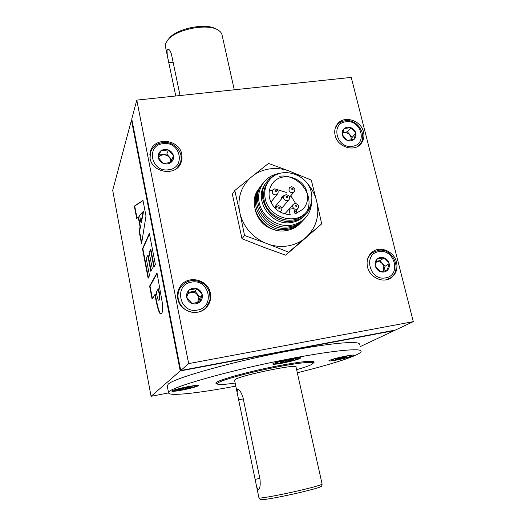 <?xml version="1.0" encoding="UTF-8"?>
<svg xmlns="http://www.w3.org/2000/svg" width="526" height="526" viewBox="0 0 526 526"><rect width="100%" height="100%" fill="white"/><g stroke="black" fill="none" stroke-linecap="round" stroke-linejoin="round"><path stroke-width="0.79" d="M297.308 372.763C332.702 364.091 360.869 354.997 361.112 351.381C362.256 347.778 334.049 350.283 291.286 358.502C229.711 370.1 165.065 388.714 168.563 392.83C168.642 396.519 198.841 393.119 235.793 386.11M359.449 344.425C360.514 340.532 332.287 342.709 289.576 350.809C234.149 361.119 173.481 378.194 168.221 384.197L167.255 385.959M235.155 383.04C223.662 384.716 217.672 384.966 217.192 383.776L218.126 382.783C222.465 379.917 245.99 373.335 270.397 368.312C294.83 363.256 313.68 361.066 313.286 363.085L314.265 362.059C313.187 360.29 301.056 361.553 277.866 365.859C247.266 371.672 214.536 380.988 215.87 383.237L217.218 383.914M283.047 363.019C276.124 364.301 272.685 364.597 272.738 363.9C274.815 362.559 280.766 360.882 290.602 358.877C296.611 357.759 300.011 357.404 300.8 357.812C299.82 359.034 293.902 360.77 283.047 363.019M182.982 389.917C175.671 391.285 171.949 391.66 171.811 391.042C173.396 389.983 178.551 388.563 187.269 386.781C193.732 385.571 197.421 385.15 198.335 385.519C197.691 386.472 192.575 387.945 182.982 389.917M235.674 385.565L234.99 385.334L235.556 384.986M337.396 359.902C331.65 360.987 328.816 361.263 328.881 360.731C330.887 359.547 336.456 358.009 345.589 356.122C350.625 355.168 353.433 354.846 354.024 355.155C352.913 356.233 347.37 357.818 337.396 359.902M313.286 363.085L311.168 364.702C308.348 366.057 303.495 367.72 296.625 369.699M177.762 298.643C176.953 294.133 177.801 290.017 180.313 286.302C187.769 274.559 208.158 279.332 210.367 293.212C211.327 298.531 210.071 303.213 206.593 307.25C198.348 317.224 179.767 311.74 177.762 298.643M207.066 287.433L209.558 292.292L210.104 299.09L209.782 300.688L206.238 307.408L208.802 303.548L210.104 299.09M181.056 286.703L179.057 288.439M367.516 267.011C366.227 260.613 367.917 255.537 372.579 251.783C380.495 245.537 394.198 251.513 396.532 262.172C397.932 269.029 395.986 274.322 390.687 278.057C382.672 283.475 369.706 277.32 367.516 267.011M335.134 135.432C334.155 131.053 334.93 127.226 337.475 123.958C344.07 115.03 361.06 120.29 363.492 131.927C364.571 136.642 363.637 140.685 360.685 144.078C353.814 152.303 337.436 146.813 335.134 135.432M150.068 158.313L150.554 150.877C154.775 136.379 179.504 139.285 181.812 154.388L182.035 158.832L180.905 163.08C175.796 176.499 152.211 172.962 150.068 158.313M269.194 244.485L288.715 252.197L307.283 236.213C315.889 227.291 319.216 216.488 317.25 203.805L311.28 180.063L288.024 170.595C282.074 168.662 276.084 168.083 270.055 168.846C264.039 169.661 258.601 171.759 253.736 175.145L234.787 190.517L240.349 214.91C244.255 227.653 252.368 236.943 264.677 242.775L269.194 244.485C275.341 246.392 281.476 246.878 287.597 245.944C293.699 244.965 299.136 242.683 303.916 239.113M303.469 239.869L285.625 255.176L265.873 248.048M288.024 170.595L268.523 163.402L253.736 175.145M178.104 290.891L180.786 287.071C178.334 290.681 177.499 294.685 178.288 299.077C180.181 306.415 184.863 310.833 192.345 312.326M278.813 230.598C266.873 228.961 259.094 222.393 255.485 210.887M300.51 223.031C296.769 227.127 292.048 229.638 286.348 230.566C263.868 235.102 244.636 204.699 259.318 188.236M301.799 221.702C298.038 225.818 293.298 228.343 287.577 229.27C264.992 233.82 245.662 203.273 260.409 186.743M197.631 302.647L198.835 297.486C196.382 291.963 192.667 290.806 187.697 294.008M382.961 271.383L383.816 266.518C382.428 262.737 379.877 261.1 376.156 261.613M298.117 357.719L298.275 358.416M303.101 220.361C299.327 224.497 294.567 227.028 288.813 227.962C266.13 232.525 246.701 201.826 261.514 185.231M351.066 140.172L351.072 137.424C349.442 133.4 346.641 131.901 342.669 132.933M170.378 162.659L170.483 159.976C169.635 154.374 160.68 152.869 158.49 157.978M297.821 358.857C294.77 360.672 274.677 364.781 275.249 363.466L275.631 363.111C278.359 361.342 299.011 357.115 298.281 358.462L297.821 358.857M275.105 362.815L275.249 363.466M186.868 387.077C192.509 386.025 195.54 385.696 195.968 386.097C195.014 386.932 190.813 388.116 183.357 389.641C177.729 390.7 174.678 391.028 174.198 390.634C175.105 389.805 179.333 388.622 186.868 387.077M338.126 359.567C333.708 360.402 331.38 360.652 331.13 360.317C332.399 359.389 336.962 358.107 344.826 356.47C349.238 355.642 351.546 355.398 351.762 355.74C350.441 356.674 345.898 357.95 338.126 359.567M304.416 219.007C300.622 223.162 295.842 225.707 290.063 226.64C267.274 231.216 247.746 200.373 262.632 183.712M279.306 176.328C297.368 173.166 314.726 194.383 307.269 210.67M311.708 200.656C311.307 214.075 304.508 222.294 291.325 225.306C277.419 227.521 262.244 216.942 259.239 202.905C256.03 188.906 265.63 175.178 279.424 173.462L279.503 173.455M311.313 202.806C310.59 207.382 308.663 211.327 305.534 214.641L304.238 215.995C300.787 219.52 296.532 221.683 291.463 222.491C270.772 226.607 252.677 198.999 265.63 183.383L266.748 181.878C269.49 178.242 273.06 175.684 277.452 174.198M305.534 214.641C302.075 218.178 297.801 220.355 292.712 221.163C271.929 225.286 253.742 197.552 266.748 181.878M311.293 192.496C312.871 200.196 311.149 206.836 306.139 212.412C294.632 225.733 268.431 217.047 265.229 198.65C263.92 192.016 265.124 186.105 268.845 180.911C279.418 165.315 307.743 173.205 311.293 192.496M306.139 212.412L304.817 213.793C293.357 227.061 267.274 218.421 264.098 200.11C262.796 193.502 263.993 187.618 267.701 182.443L268.845 180.911M288.971 209.236L293.85 208.559L295.066 213.983L303.048 209.177C307.046 204.64 308.407 199.262 307.145 193.055C304.265 177.354 281.272 170.838 272.553 183.416C269.424 187.69 268.405 192.582 269.496 198.085C272.619 208.368 279.51 213.891 290.181 214.667L288.971 209.236L284.783 213.964M296.539 210.025L296.02 213.688M258.154 489.785L256.688 486.958L237.114 392.501L237.45 389.187C239.402 389.299 241.263 392.14 243.032 397.715L259.956 478.916C260.594 485.156 260.022 488.772 258.24 489.772L258.154 489.785M234.576 380.239L235.273 379.45C241.072 375.262 298.255 363.505 296.006 366.924L322.103 484.032C321.748 484.873 314.186 487.037 299.419 490.534C282.679 494.453 263.5 498.069 259.87 498.037L258.943 497.852M165.526 47.018L165.644 43.77L167.505 40.351C175 29.482 207.606 22.888 218.112 30.087C220.407 31.461 221.729 33.131 222.077 35.091L234.261 89.795M175.776 95.988L167.255 55.381L167.018 50.378L167.925 49.365C169.352 49.273 170.536 50.943 171.483 54.369L180.063 95.535M216.193 29.127C206.291 22.394 175.875 28.562 168.826 38.753L168.018 39.733M168.57 392.915L151.067 396.321L180.221 370.948L394.263 330.598L359.994 346.713M284.178 195.698C282.245 195.902 281.357 196.974 281.509 198.913M294.908 203.463L293.238 204.344L285.44 213.214M285.914 194.771L284.158 195.725L275.723 205.87L275.177 208.184M269.279 191.102L272.632 190.011M277.163 189.616L286.841 192.582M290.799 195.738L295.52 203.325M346.772 357.088L340.44 358.752L335.43 359.291L342.452 357.312L346.687 356.891M338.152 358.896L338.159 358.508M338.56 359.113L338.566 358.416M340.44 358.752L340.21 358.002M343.044 357.95L342.788 357.246M191.155 387.287L183.048 389.319L178.669 389.713L185.073 387.826L191.076 387.103M187.341 388.175L187.078 387.438M181.963 389.22L181.976 388.773M183.048 389.319L183.061 388.497M185.119 388.911L184.797 387.918M283.909 362.164L280.003 362.381L280.588 362.052L287.492 360.192L293.515 359.58L283.909 362.164L283.922 361.277M283.212 361.934L283.225 361.441M286.052 361.75L285.743 360.764M288.767 360.869L288.458 360.008M158.247 157.636L159.246 154.986L166.781 154.059L171.798 159.812L170.779 162.554M342.814 132.407L347.423 131.842L352.249 137.279L351.394 140.113M160.765 150.936C158.701 152.652 157.872 154.848 158.273 157.524L160.798 150.837L168.313 149.923C165.605 149.003 163.132 149.305 160.91 150.824M158.306 157.701C158.964 160.351 160.621 162.251 163.264 163.395L158.273 157.524M163.441 163.461C166.17 164.382 168.642 164.073 170.865 162.527L163.264 163.395M171.009 162.422C173.061 160.693 173.876 158.497 173.462 155.827L170.865 162.527M171.798 159.812L173.462 155.827M173.422 155.65C172.758 153.02 171.114 151.133 168.491 149.989L173.495 155.735M166.781 154.059L168.491 149.989M159.246 154.986L160.798 150.837M344.168 128.587C342.4 130.192 341.775 132.25 342.281 134.761L344.195 128.502L350.908 127.68C348.422 126.805 346.213 127.068 344.293 128.489M342.321 134.932C343.057 137.424 344.642 139.212 347.081 140.297L342.281 134.761M347.245 140.363C349.751 141.244 351.96 140.961 353.88 139.528L347.081 140.297M354.005 139.429C355.76 137.819 356.378 135.761 355.859 133.256L353.88 139.528M352.249 137.279L355.859 133.256M355.819 133.091C355.083 130.612 353.498 128.831 351.072 127.746L355.885 133.163M347.423 131.842L351.072 127.746M376.274 261.258L380.015 260.64L385.019 266.314L383.664 271.265M188.288 292.344L194.982 291.24L200.182 297.262L198.407 302.476M377.109 259.075C375.314 260.863 374.696 263.105 375.242 265.794L377.135 258.976L384 257.845C381.442 256.99 379.187 257.365 377.234 258.963M375.288 265.972C376.064 268.635 377.714 270.502 380.226 271.587L375.242 265.794M380.39 271.646C382.967 272.501 385.229 272.12 387.175 270.502L380.226 271.587M387.3 270.39C389.082 268.589 389.687 266.347 389.135 263.664L387.175 270.502M385.019 266.314L389.135 263.664M389.089 263.487C388.306 260.85 386.663 258.989 384.171 257.911L389.161 263.565M380.015 260.64L384.171 257.911M189.163 290.03C187.059 291.956 186.224 294.363 186.664 297.243L189.202 289.925L196.915 288.656C194.12 287.761 191.589 288.176 189.307 289.905M186.704 297.433C187.401 300.267 189.117 302.259 191.845 303.39L186.664 297.243M192.029 303.463C194.844 304.35 197.381 303.923 199.65 302.174L191.845 303.39M199.795 302.049C201.892 300.103 202.707 297.703 202.26 294.836L199.65 302.174M200.182 297.262L202.26 294.836M202.221 294.645C201.511 291.831 199.808 289.852 197.099 288.721L202.293 294.731M194.982 291.24L197.099 288.721M316.185 199.328C314.232 192.884 310.892 187.151 306.178 182.134M298.696 175.809L292.397 172.298M261.422 246.365L241.986 238.705L232.354 194.212L234.787 190.517M250.284 177.919C241.335 186.52 237.693 197.316 239.35 210.308M240.349 214.91L244.564 235.51L264.677 242.775M307.283 236.213L321.675 223.879L317.25 203.805M321.675 223.879L303.489 239.849M244.564 235.51L241.986 238.705M265.86 248.068L261.402 246.385M288.715 252.197L285.625 255.176M351.25 77.401L413.305 321.642L188.663 363.604L136.786 100.118L351.25 77.401M143.164 211.537L139.574 215.265L140.968 222.551L143.164 211.537L143.578 211.478L141.369 222.491L140.968 222.551M156.275 292.114C156.919 295.947 158.109 301.023 158.76 300.122C159.832 300.149 159.72 296.795 158.431 290.076L158.208 288.912L156.275 292.114M188.663 363.604L180.714 370.528L131.75 118.968L136.786 100.118M180.714 370.528L395.368 330.078L413.305 321.642M158.76 300.122L159.174 300.05C160.246 300.076 160.141 296.73 158.852 290.01L158.628 288.846L158.208 288.912M148.404 277.675L142.875 248.732L149.476 233.991M151.12 270.732L148.148 255.274L146.241 258.47L149.516 275.585L148.108 278.241L142.48 248.791L149.358 233.38L155.38 264.512L153.901 267.313L150.482 249.613L149.16 252.381L152.27 268.543L150.811 271.317L147.74 255.334M154.217 266.715L150.903 249.548L150.482 249.613M137.036 218.172L134.715 206.041L143.019 200.623M141.724 242.723L139.548 231.328L140.468 226.765L138.581 216.909L136.701 218.527L134.327 206.093L142.987 200.432L145.998 216.015L141.54 243.873L139.153 231.387L140.067 226.818L138.18 216.962M152.395 298.544L150.015 286.091L157.096 273.395M161.147 313.95C159.68 313.608 158.024 308.63 156.169 299.018L155.282 294.376L152.08 299.064L149.614 286.151L156.998 272.882L162.475 303.824C162.975 309.899 162.481 313.292 160.995 314.009C159.47 314.265 157.728 309.295 155.762 299.09L154.874 294.442M142.48 248.791L142.875 248.732M140.067 226.818L140.468 226.765M139.548 231.328L139.153 231.387M134.715 206.041L134.327 206.093M149.614 286.151L150.015 286.091M131.967 120.073L131.441 120.132L112.695 190.327L151.067 396.321M180.221 370.948L131.441 120.132M190.997 280.726C186.723 281.482 183.318 283.599 180.786 287.071C183.337 283.573 186.763 281.443 191.063 280.68C200.058 279.983 206.225 283.856 209.558 292.292M197.171 312.286L197.355 312.253C200.879 311.609 203.845 309.998 206.238 307.408L204.989 308.782M197.309 310.07C215.436 307.592 209.407 278.484 191.668 282.094C173.508 284.27 179.3 313.825 197.309 310.07M377.898 250.448L372.369 252.736C369.377 254.985 367.615 258.069 367.082 261.981M385.565 279.917L389.911 278.215C403.205 270.798 392.968 247.181 378.016 250.396L372.369 252.736L369.699 254.676M385.486 277.866C401.654 275.69 394.697 248.43 378.937 251.678C362.736 253.578 369.502 281.232 385.486 277.866M345.286 120.75C341.887 121.197 339.119 122.689 336.995 125.214L335.286 128.055M162.777 142.539C156.814 143.466 152.77 146.623 150.653 151.994L149.949 157.629M356.93 146.82L359.501 144.729C368.312 136.063 357.884 118.652 345.326 120.743M352.157 146.307C367.957 144.834 361.447 119.31 346.029 121.789C330.196 123.012 336.528 148.884 352.157 146.307M176.762 168.386L180.517 162.685L181.22 159.102L180.951 155.413M168.524 169.76C186.178 168.083 180.549 140.935 163.264 143.677C145.584 145.077 150.982 172.62 168.524 169.76M279.47 211.708L281.219 210.781L280.102 212.07M286.085 194.659L284.158 195.725L283.606 198.138C284.191 199.919 285.401 200.781 287.242 200.715L288.971 199.795L281.87 208.059M293.896 208.75L296.263 209.387L297.9 208.533L294.645 212.096M295.079 203.358L293.238 204.344L292.64 206.836L293.692 208.585M274.467 188.965L272.652 189.985L272.159 192.319C272.738 194.087 273.947 194.936 275.788 194.87L277.57 193.884L270.877 202.201M291.161 186.783L289.425 187.729L288.892 190.116C289.478 191.872 290.674 192.72 292.502 192.661L294.205 191.74L289.622 197.112M279.253 207.251C280.365 207.625 280.476 208.145 279.602 208.796C278.491 208.421 278.379 207.901 279.253 207.251M287.018 196.244C288.123 196.625 288.241 197.138 287.367 197.789C286.256 197.408 286.144 196.888 287.018 196.244M296.039 204.949C297.144 205.324 297.256 205.837 296.394 206.488C295.29 206.113 295.178 205.6 296.039 204.949M275.539 190.412C276.643 190.793 276.755 191.3 275.88 191.951C274.776 191.569 274.664 191.056 275.539 190.412M292.272 188.216C293.37 188.597 293.488 189.104 292.62 189.741C291.529 189.367 291.411 188.86 292.272 188.216M238.745 399.813L243.282 398.905M255.235 479.396L259.837 478.358M168.866 62.627L173.12 62.219M278.169 205.745L276.413 206.705L275.828 208.993M158.852 290.01L158.431 290.076M156.169 299.018L155.762 299.09M167.215 385.755L168.563 392.83M313.246 362.907L312.891 361.355M336.995 125.214L335.805 126.681M150.653 151.994L149.831 154.355M179.064 166.098L180.076 163.823C185.067 153.737 174.422 140.705 162.797 142.539M195.836 385.453L195.961 386.077M330.999 359.764L331.13 360.317M281.219 210.781C282.692 208.243 281.739 206.527 278.359 205.633M288.971 199.795C290.424 197.283 289.478 195.573 286.124 194.653M297.9 208.533C299.465 206.074 298.538 204.344 295.112 203.352M277.57 193.884C278.905 191.352 277.938 189.676 274.671 188.841M294.205 191.74C295.638 189.288 294.691 187.591 291.371 186.658M256.688 486.964L258.956 497.905C261.33 500.338 258.621 499.509 263.677 499.582C271.587 498.602 283.475 496.294 299.333 492.665C311.221 489.785 318.02 487.95 319.716 487.148L321.123 486.445C321.537 486.609 321.866 485.827 322.116 484.098M234.557 380.153L237.114 392.501M165.44 46.597L167.255 55.381M291.338 186.664L289.425 187.729M274.631 188.847L272.652 189.985M278.326 205.64L276.413 206.705L275.091 208.283M351.618 355.142L351.749 355.694M174.08 390.009L174.198 390.634M359.501 144.729L358.219 146.11M389.911 278.215L388.28 279.227M217.192 383.776L216.863 382.185"/></g></svg>
